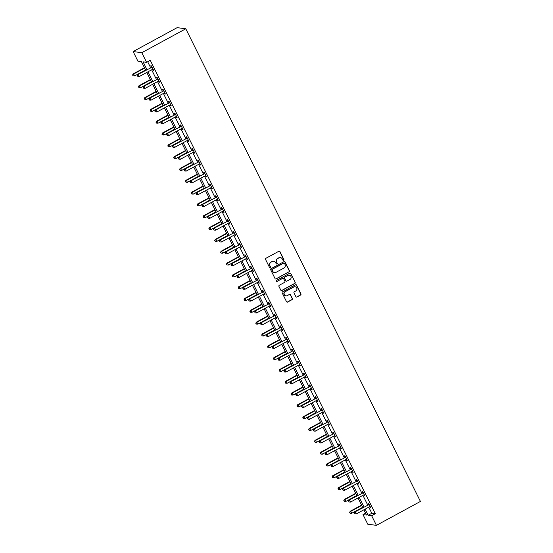 <?xml version="1.0" encoding="UTF-8"?>
<svg xmlns="http://www.w3.org/2000/svg" width="553" height="553" viewBox="0 0 553 553"><rect width="100%" height="100%" fill="white"/><g stroke="black" fill="none" stroke-linecap="round" stroke-linejoin="round"><path stroke-width="0.83" d="M283.62 260.311A0.588 0.567 97.4 0 0 283.869 259.516L279.942 251.615A0.843 0.809 97.4 0 0 278.857 251.262L265.903 258.299A0.843 0.809 97.4 0 0 265.551 259.433L269.47 267.341A0.588 0.567 97.4 0 0 270.237 267.583A0.588 0.567 97.4 0 0 270.479 266.788L269.975 265.765A2.689 2.585 97.4 0 1 271.094 262.136L272.173 261.548A2.689 2.585 97.4 0 1 275.657 262.675L276.168 263.698A0.588 0.567 97.4 0 0 276.929 263.947A0.588 0.567 97.4 0 0 277.171 263.152L276.666 262.129A2.689 2.585 97.4 0 1 277.786 258.5L278.864 257.912A2.689 2.585 97.4 0 1 282.348 259.039L282.86 260.062A0.588 0.567 97.4 0 0 283.62 260.311M283.171 260.345A0.588 0.567 97.4 0 0 283.634 259.481L279.707 251.58A0.843 0.809 97.4 0 0 279.217 251.166M269.788 267.617A0.588 0.567 97.4 0 0 270.244 266.76L269.975 265.765M276.479 263.981A0.588 0.567 97.4 0 0 276.942 263.124L276.666 262.129M295.862 296.65A0.843 0.809 97.4 0 0 296.947 297.002L300.583 295.032A0.843 0.809 97.4 0 0 300.936 293.892L296.574 285.12A0.843 0.809 97.4 0 0 295.489 284.767L282.535 291.804A0.843 0.809 97.4 0 0 282.182 292.938L286.537 301.717A0.843 0.809 97.4 0 0 287.629 302.069L292.019 299.685A0.843 0.809 97.4 0 0 292.371 298.551L290.505 294.79A0.843 0.809 97.4 0 0 289.413 294.438L287.235 295.627A2.247 2.164 97.4 0 1 284.118 294.037A2.247 2.164 97.4 0 1 285.265 291.645L293.788 287.007A2.247 2.164 97.4 0 1 296.913 288.597A2.247 2.164 97.4 0 1 295.765 290.989L294.348 291.763A0.843 0.809 97.4 0 0 293.996 292.896L295.862 296.65M368.768 507.156L371.81 513.274L375.321 513.737L371.657 515.728L376.434 525.35L420.425 501.44L185.794 28.784L177.133 27.65L133.142 51.56L137.918 61.183L141.43 61.639L145.702 70.245M375.321 513.737L150.243 60.318L146.58 62.316L141.803 52.694L185.794 28.784M289.101 271.896A0.843 0.809 97.4 0 0 289.454 270.763L285.092 261.991A0.843 0.809 97.4 0 0 284.007 261.638L271.053 268.675A0.843 0.809 97.4 0 0 270.7 269.809L275.055 278.588A0.843 0.809 97.4 0 0 276.147 278.94L288.866 271.869A0.843 0.809 97.4 0 0 289.219 270.735L284.857 261.956A0.843 0.809 97.4 0 0 284.366 261.541M290.837 273.555L295.191 282.327A0.843 0.809 97.4 0 1 294.839 283.461L281.885 290.505A0.843 0.809 97.4 0 1 280.8 290.152L278.933 286.399A0.843 0.809 97.4 0 1 279.286 285.258L284.539 282.403A0.843 0.809 97.4 0 0 284.892 281.27L283.654 278.781A0.843 0.809 97.4 0 0 282.562 278.429L277.094 281.401A0.588 0.567 97.4 0 1 276.279 280.986A0.588 0.567 97.4 0 1 276.576 280.357L289.744 273.203A0.843 0.809 97.4 0 1 290.837 273.555L295.191 282.327M147.658 61.729L150.575 67.597M151.667 69.802L156.444 79.418M157.536 81.623L162.312 91.238M163.405 93.443L168.174 103.058M169.273 105.264L174.043 114.879M175.142 117.084L179.912 126.699M181.004 128.904L185.78 138.52M186.873 140.725L191.649 150.34M192.741 152.545L197.518 162.16M198.61 164.365L203.38 173.981M204.479 176.186L209.248 185.801M210.347 188.006L215.117 197.621M216.216 199.827L220.986 209.442M222.078 211.647L226.854 221.262M227.947 223.467L232.723 233.083M233.815 235.288L238.592 244.903M239.684 247.108L244.454 256.723M245.553 258.928L250.322 268.544M251.421 270.749L256.191 280.364M257.283 282.569L262.06 292.184M263.152 294.39L267.929 304.005M269.021 306.21L273.797 315.825M274.889 318.03L279.659 327.646M280.758 329.851L285.528 339.466M286.627 341.671L291.396 351.286M292.489 353.491L297.265 363.107M298.357 365.312L303.134 374.927M304.226 377.132L309.003 386.747M310.095 388.953L314.871 398.568M315.963 400.773L320.733 410.388M321.832 412.593L326.602 422.209M327.701 424.414L332.471 434.029M333.563 436.234L338.339 445.849M339.431 448.054L344.208 457.67M345.3 459.875L350.077 469.49M351.169 471.695L355.938 481.31M357.038 483.516L361.807 493.131M362.906 495.336L367.676 504.951M152.573 69.312L153.077 70.328L153.665 70.404L151.404 65.855L150.824 65.779L151.432 67.01M158.441 81.132L158.946 82.148L159.534 82.224L157.273 77.676L156.686 77.6L157.301 78.83M164.31 92.952L164.815 93.969L165.395 94.045L163.142 89.496L162.554 89.42L163.163 90.651M170.179 104.773L170.683 105.789L171.264 105.865L169.011 101.317L168.423 101.24L169.031 102.471M176.048 116.593L176.545 117.609L177.133 117.685L174.879 113.137L174.292 113.061L174.9 114.291M181.909 128.414L182.414 129.43L183.002 129.506L180.748 124.957L180.16 124.881L180.769 126.112M187.778 140.234L188.283 141.25L188.87 141.326L186.61 136.778L186.029 136.702L186.638 137.932M193.647 152.054L194.151 153.07L194.739 153.146L192.479 148.598L191.898 148.522L192.506 149.752M199.515 163.875L200.02 164.891L200.608 164.967L198.347 160.418L197.76 160.342L198.368 161.573M205.384 175.695L205.889 176.711L206.469 176.787L204.216 172.239L203.628 172.163L204.237 173.393M211.253 187.515L211.758 188.532L212.338 188.608L210.085 184.059L209.497 183.983L210.105 185.214M217.115 199.336L217.619 200.352L218.207 200.428L215.953 195.88L215.366 195.803L215.974 197.034M222.983 211.156L223.488 212.172L224.076 212.248L221.815 207.7L221.235 207.624L221.843 208.854M228.852 222.977L229.357 223.993L229.944 224.069L227.684 219.52L227.103 219.444L227.712 220.675M234.721 234.797L235.225 235.813L235.813 235.889L233.553 231.341L232.965 231.265L233.58 232.495M240.59 246.617L241.094 247.633L241.675 247.709L239.421 243.161L238.834 243.085L239.442 244.315M246.458 258.438L246.963 259.454L247.544 259.53L245.29 254.981L244.703 254.905L245.311 256.136M252.327 270.258L252.825 271.274L253.412 271.35L251.159 266.802L250.571 266.726L251.18 267.956M258.189 282.078L258.693 283.095L259.281 283.171L257.021 278.622L256.44 278.546L257.048 279.77M264.058 293.899L264.562 294.915L265.15 294.991L262.889 290.443L262.309 290.366L262.917 291.59M269.926 305.719L270.431 306.735L271.018 306.811L268.758 302.263L268.177 302.187L268.786 303.41M275.795 317.54L276.3 318.556L276.887 318.632L274.627 314.083L274.039 314.007L274.647 315.231M281.664 329.36L282.168 330.376L282.749 330.452L280.495 325.904L279.908 325.828L280.516 327.051M287.532 341.18L288.037 342.196L288.618 342.272L286.364 337.724L285.777 337.648L286.385 338.871M293.394 353.001L293.899 354.017L294.486 354.093L292.233 349.544L291.645 349.468L292.254 350.692M299.263 364.821L299.767 365.837L300.355 365.913L298.095 361.365L297.514 361.289L298.122 362.512M305.132 376.641L305.636 377.658L306.224 377.734L303.963 373.185L303.383 373.109L303.991 374.333M311 388.462L311.505 389.478L312.092 389.554L309.832 385.006L309.245 384.929L309.853 386.153M316.869 400.282L317.374 401.298L317.954 401.374L315.701 396.826L315.113 396.75L315.722 397.973M322.738 412.103L323.242 413.119L323.823 413.195L321.57 408.646L320.982 408.57L321.59 409.794M328.606 423.923L329.104 424.939L329.692 425.015L327.438 420.467L326.851 420.391L327.459 421.614M334.468 435.743L334.973 436.759L335.56 436.835L333.3 432.287L332.719 432.211L333.328 433.434M340.337 447.564L340.842 448.58L341.429 448.656L339.169 444.107L338.588 444.031L339.196 445.255M346.206 459.384L346.71 460.4L347.298 460.476L345.037 455.928L344.45 455.852L345.065 457.075M352.074 471.204L352.579 472.214L353.16 472.297L350.906 467.748L350.319 467.672L350.927 468.896M357.943 483.025L358.448 484.034L359.028 484.117L356.775 479.569L356.187 479.492L356.796 480.716M363.812 494.845L364.309 495.854L364.897 495.937L362.644 491.389L362.056 491.313L362.664 492.536M369.674 506.666L370.178 507.675L370.766 507.758L368.512 503.209L367.925 503.133L368.533 504.357M376.434 525.35L367.773 524.216L362.996 514.594L366.508 515.057L363.902 509.804M365.581 513.191L362.996 514.594M365.104 509.147L368.146 515.272L371.657 515.728M146.58 62.316L143.068 61.853L146.911 69.595M148.004 71.8L152.773 81.415M153.872 83.621L158.642 93.236M159.741 95.441L164.511 105.056M165.603 107.261L170.379 116.877M171.471 119.082L176.248 128.697M177.34 130.902L182.117 140.51M183.209 142.715L187.979 152.331M189.078 154.536L193.847 164.151M194.946 166.356L199.716 175.972M200.815 178.177L205.585 187.792M206.677 189.997L211.453 199.612M212.546 201.817L217.322 211.433M218.414 213.638L223.191 223.253M224.283 225.458L229.053 235.073M230.152 237.278L234.921 246.894M236.02 249.099L240.79 258.714M241.882 260.919L246.659 270.535M247.751 272.74L252.527 282.355M253.62 284.56L258.396 294.175M259.488 296.38L264.258 305.996M265.357 308.201L270.127 317.816M271.226 320.021L275.995 329.636M277.088 331.841L281.864 341.457M282.956 343.662L287.733 353.277M288.825 355.482L293.602 365.098M294.694 367.303L299.47 376.918M300.562 379.123L305.332 388.738M306.431 390.943L311.201 400.559M312.3 402.764L317.069 412.379M318.162 414.584L322.938 424.199M324.03 426.404L328.807 436.02M329.899 438.225L334.676 447.84M335.768 450.045L340.537 459.661M341.636 461.866L346.406 471.481M347.505 473.686L352.275 483.301M353.367 485.506L358.144 495.122M359.236 497.327L364.012 506.942M141.803 52.694L133.142 51.56M362.803 507.599L358.033 497.983M356.934 495.778L352.164 486.163M351.065 483.958L346.296 474.343M345.203 472.138L340.427 462.522M339.335 460.317L334.558 450.702M333.466 448.497L328.689 438.882M327.597 436.676L322.828 427.061M321.728 424.856L316.959 415.241M315.86 413.036L311.09 403.42M309.998 401.215L305.221 391.6M304.129 389.395L299.353 379.78M298.261 377.575L293.484 367.959M292.392 365.754L287.622 356.139M286.523 353.934L281.754 344.319M280.654 342.113L275.885 332.498M274.793 330.293L270.016 320.678M268.924 318.473L264.147 308.857M263.055 306.652L258.279 297.037M257.186 294.832L252.41 285.217M251.318 283.012L246.548 273.396M245.449 271.191L240.679 261.576M239.58 259.371L234.811 249.756M233.719 247.55L228.942 237.935M227.85 235.73L223.073 226.115M221.981 223.91L217.205 214.294M216.112 212.089L211.343 202.474M210.244 200.269L205.474 190.654M204.375 188.449L199.605 178.833M198.513 176.628L193.737 167.013M192.644 164.808L187.868 155.193M186.776 152.987L181.999 143.372M180.907 141.167L176.137 131.552M175.038 129.347L170.269 119.731M169.17 117.526L164.4 107.911M163.308 105.706L158.531 96.091M157.439 93.886L152.663 84.27M151.57 82.065L146.794 72.45M371.81 513.274L368.146 515.272M153.077 70.328L153.506 70.093M158.946 82.148L159.375 81.913M164.815 93.969L165.243 93.734M170.683 105.789L171.112 105.554M176.545 117.609L176.981 117.374M182.414 129.43L182.849 129.195M188.283 141.25L188.718 141.015M194.151 153.07L194.58 152.835M200.02 164.891L200.449 164.656M205.889 176.711L206.317 176.476M211.758 188.532L212.186 188.296M217.619 200.352L218.055 200.117M223.488 212.172L223.924 211.937M229.357 223.993L229.785 223.758M235.225 235.813L235.654 235.578M241.094 247.633L241.523 247.398M246.963 259.454L247.391 259.219M252.825 271.274L253.26 271.039M258.693 283.095L259.129 282.86M264.562 294.915L264.998 294.68M270.431 306.735L270.859 306.5M276.3 318.556L276.728 318.321M282.168 330.376L282.597 330.141M288.037 342.196L288.466 341.961M293.899 354.017L294.334 353.782M299.767 365.837L300.203 365.602M305.636 377.658L306.065 377.423M311.505 389.478L311.933 389.243M317.374 401.298L317.802 401.063M323.242 413.119L323.671 412.884M329.104 424.939L329.54 424.704M334.973 436.759L335.408 436.524M340.842 448.58L341.27 448.345M346.71 460.4L347.139 460.165M352.579 472.214L353.008 471.986M358.448 484.034L358.876 483.806M364.309 495.854L364.745 495.626M370.178 507.675L370.614 507.447M280.281 257.608A2.689 2.585 97.4 0 0 278.636 257.878L278.864 257.912M276.431 262.101A2.689 2.585 97.4 0 1 277.551 258.465L278.636 257.878M273.59 261.251A2.689 2.585 97.4 0 0 271.938 261.521L272.173 261.548M269.74 265.737A2.689 2.585 97.4 0 1 270.859 262.108L271.938 261.521M275.553 279.002A0.843 0.809 97.4 0 0 275.912 278.906L288.866 271.869M284.491 263.352A0.588 0.567 97.4 0 0 283.73 263.104L272.359 269.283A0.588 0.567 97.4 0 0 272.117 270.078L272.65 271.157A2.689 2.585 97.4 0 0 276.134 272.29L283.903 268.067A2.689 2.585 97.4 0 0 285.03 264.431L284.491 263.352M283.945 263.041A0.588 0.567 97.4 0 0 283.495 263.076L283.73 263.104M274.488 272.56A2.689 2.585 97.4 0 1 272.415 271.129L271.882 270.051A0.588 0.567 97.4 0 1 272.124 269.256L283.495 263.076M281.29 290.567A0.843 0.809 97.4 0 0 281.65 290.477L294.604 283.433A0.843 0.809 97.4 0 0 294.956 282.3M282.922 278.332A0.843 0.809 97.4 0 0 282.327 278.394L277.094 281.401M289.986 279.445A2.247 2.164 97.4 0 0 289.295 275.221A2.247 2.164 97.4 0 0 288.016 275.463L285.009 277.094A0.843 0.809 97.4 0 0 284.657 278.235L285.894 280.724A0.843 0.809 97.4 0 0 286.986 281.076L289.986 279.445M289.178 275.214A2.247 2.164 97.4 0 0 287.781 275.435L288.016 275.463M286.392 281.138A0.843 0.809 97.4 0 1 285.659 280.696L284.422 278.2A0.843 0.809 97.4 0 1 284.774 277.067L287.781 275.435M290.601 273.521A0.843 0.809 97.4 0 0 290.104 273.106M294.949 286.758A2.247 2.164 97.4 0 0 293.56 286.979L293.788 287.007M285.846 295.848A2.247 2.164 97.4 0 1 285.03 291.611L293.56 286.979M287.035 302.138A0.843 0.809 97.4 0 0 287.394 302.042L291.784 299.65A0.843 0.809 97.4 0 0 292.136 298.516L290.27 294.763A0.843 0.809 97.4 0 0 289.772 294.341M296.353 297.072A0.843 0.809 97.4 0 0 296.712 296.975L300.348 294.998A0.843 0.809 97.4 0 0 300.701 293.864L296.339 285.085A0.843 0.809 97.4 0 0 295.848 284.671M144.464 67.763L133.073 73.957L133.66 74.033L134.6 75.927L145.563 69.968M144.623 68.074L133.66 74.033L132.575 75.063L133.183 75.851L132.81 75.097M134.6 75.927L133.183 75.851M132.575 75.063L133.073 73.957M151.681 67.39L137.752 74.565L151.681 67.39A0.857 0.823 97.4 0 0 151.93 67.19L152.013 67.086M137.497 75.706L137.87 76.466L137.497 75.706L138.34 74.641L139.28 76.535L152.621 69.284A0.857 0.823 97.4 0 1 152.925 69.194L153.057 69.18M151.1 67.314A0.857 0.823 97.4 0 0 151.342 67.113L151.771 66.595M137.752 74.565L137.262 75.678M137.87 76.466L139.28 76.535M150.333 79.584L138.941 85.777L139.522 85.853L140.462 87.747L151.432 81.789M150.492 79.895L139.522 85.853L138.444 86.883L139.052 87.671L138.679 86.918M140.462 87.747L139.052 87.671M138.444 86.883L138.941 85.777M156.202 91.404L144.81 97.598L145.391 97.674L146.331 99.568L157.294 93.609M156.354 91.715L145.391 97.674L144.312 98.704L144.921 99.492L144.547 98.738M146.331 99.568L144.921 99.492M144.312 98.704L144.81 97.598M157.55 79.21L143.621 86.386L157.55 79.21A0.857 0.823 97.4 0 0 157.799 79.01L157.882 78.906M143.358 87.526L143.739 88.286L143.358 87.526L144.209 86.462L145.149 88.356L158.49 81.104A0.857 0.823 97.4 0 1 158.794 81.015L158.925 81.001M156.969 79.134A0.857 0.823 97.4 0 0 157.211 78.934L157.64 78.415M143.621 86.386L143.123 87.498M143.739 88.286L145.149 88.356M163.418 91.031L149.49 98.206L163.418 91.031A0.857 0.823 97.4 0 0 163.667 90.83L163.75 90.727M149.227 99.346L149.607 100.107L149.227 99.346L150.077 98.282L151.017 100.176L164.359 92.925A0.857 0.823 97.4 0 1 164.663 92.835L164.787 92.821M162.831 90.955A0.857 0.823 97.4 0 0 163.08 90.754L163.508 90.236M149.49 98.206L148.992 99.319M149.607 100.107L151.017 100.176M162.07 103.224L150.672 109.418L151.259 109.494L152.199 111.388L163.163 105.429M162.223 103.535L151.259 109.494L150.181 110.524L150.789 111.312L150.416 110.559M152.199 111.388L150.789 111.312M150.181 110.524L150.672 109.418M167.939 115.045L156.54 121.238L157.128 121.314L158.068 123.208L169.031 117.25M168.091 115.356L157.128 121.314L156.05 122.344L156.658 123.132L156.278 122.379M158.068 123.208L156.658 123.132M156.05 122.344L156.54 121.238M173.808 126.865L162.409 133.059L162.997 133.135L163.937 135.029L174.9 129.07M173.96 127.176L162.997 133.135L161.911 134.165L162.527 134.953L162.147 134.199M163.937 135.029L162.527 134.953M161.911 134.165L162.409 133.059M169.287 102.851L155.358 110.026L169.287 102.851A0.857 0.823 97.4 0 0 169.536 102.651L169.619 102.547M155.096 111.167L155.469 111.927L155.096 111.167L155.946 110.102L156.886 111.996L170.227 104.745A0.857 0.823 97.4 0 1 170.524 104.655L170.656 104.641M168.7 102.775A0.857 0.823 97.4 0 0 168.948 102.575L169.377 102.056M155.358 110.026L154.861 111.139M155.469 111.927L156.886 111.996M175.156 114.671L161.227 121.847L175.156 114.671A0.857 0.823 97.4 0 0 175.398 114.471L175.488 114.367M160.964 122.987L161.338 123.748L160.964 122.987L161.808 121.923L162.748 123.817L176.096 116.565A0.857 0.823 97.4 0 1 176.393 116.476L176.525 116.462M174.568 114.595A0.857 0.823 97.4 0 0 174.817 114.395L175.246 113.877M161.227 121.847L160.729 122.96M161.338 123.748L162.748 123.817M181.025 126.492L167.096 133.667L181.025 126.492A0.857 0.823 97.4 0 0 181.266 126.291L181.356 126.188M166.833 134.808L167.206 135.568L166.833 134.808L167.677 133.743L168.617 135.637L181.965 128.386A0.857 0.823 97.4 0 1 182.262 128.296L182.393 128.282M180.437 126.416A0.857 0.823 97.4 0 0 180.686 126.215L181.108 125.697M167.096 133.667L166.598 134.78M167.206 135.568L168.617 135.637M186.886 138.312L172.958 145.487L186.886 138.312A0.857 0.823 97.4 0 0 187.135 138.112L187.218 138.008M172.702 146.628L173.075 147.388L172.702 146.628L173.545 145.563L174.485 147.457L187.826 140.206A0.857 0.823 97.4 0 1 188.131 140.116L188.262 140.103M186.306 138.236A0.857 0.823 97.4 0 0 186.548 138.036L186.976 137.517M172.958 145.487L172.467 146.6M173.075 147.388L174.485 147.457M192.755 150.133L178.826 157.308L192.755 150.133A0.857 0.823 97.4 0 0 193.004 149.932L193.087 149.828M178.564 158.448L178.944 159.209L178.564 158.448L179.414 157.384L180.354 159.278L193.695 152.027A0.857 0.823 97.4 0 1 193.999 151.937L194.131 151.923M192.174 150.057A0.857 0.823 97.4 0 0 192.416 149.856L192.845 149.338M178.826 157.308L178.336 158.421M178.944 159.209L180.354 159.278M198.624 161.953L184.695 169.128L198.624 161.953A0.857 0.823 97.4 0 0 198.873 161.752L198.956 161.649M184.432 170.269L184.813 171.029L184.432 170.269L185.283 169.204L186.223 171.098L199.564 163.847A0.857 0.823 97.4 0 1 199.868 163.757L199.992 163.743M198.036 161.877A0.857 0.823 97.4 0 0 198.285 161.676L198.714 161.158M184.695 169.128L184.197 170.241M184.813 171.029L186.223 171.098M204.492 173.773L190.564 180.949L204.492 173.773A0.857 0.823 97.4 0 0 204.741 173.573L204.824 173.469M190.301 182.089L190.681 182.849L190.301 182.089L191.151 181.025L192.091 182.919L205.433 175.667A0.857 0.823 97.4 0 1 205.737 175.578L205.861 175.564M203.905 173.697A0.857 0.823 97.4 0 0 204.154 173.497L204.582 172.978M190.564 180.949L190.066 182.061M190.681 182.849L192.091 182.919M210.361 185.594L196.433 192.769L210.361 185.594A0.857 0.823 97.4 0 0 210.603 185.393L210.693 185.29M196.17 193.909L196.543 194.67L196.17 193.909L197.013 192.845L197.953 194.739L211.301 187.488A0.857 0.823 97.4 0 1 211.599 187.398L211.73 187.384M209.774 185.518A0.857 0.823 97.4 0 0 210.022 185.317L210.451 184.799M196.433 192.769L195.935 193.882M196.543 194.67L197.953 194.739M216.23 197.414L202.301 204.589L216.23 197.414A0.857 0.823 97.4 0 0 216.472 197.214L216.562 197.11M202.039 205.73L202.412 206.49L202.039 205.73L202.882 204.665L203.822 206.559L217.17 199.308A0.857 0.823 97.4 0 1 217.467 199.211L217.599 199.204M215.642 197.338A0.857 0.823 97.4 0 0 215.891 197.138L216.313 196.619M202.301 204.589L201.804 205.702M202.412 206.49L203.822 206.559M222.099 209.234L208.163 216.41L222.099 209.234A0.857 0.823 97.4 0 0 222.341 209.034L222.43 208.93M207.907 217.55L208.281 218.311L207.907 217.55L208.751 216.486L209.691 218.38L223.039 211.128A0.857 0.823 97.4 0 1 223.336 211.032L223.467 211.018M221.511 209.158A0.857 0.823 97.4 0 0 221.753 208.958L222.182 208.44M208.163 216.41L207.672 217.523M208.281 218.311L209.691 218.38M227.96 221.055L214.032 228.23L227.96 221.055A0.857 0.823 97.4 0 0 228.209 220.854L228.292 220.751M213.769 229.371L214.149 230.131L213.769 229.371L214.619 228.306L215.559 230.2L228.901 222.949A0.857 0.823 97.4 0 1 229.205 222.852L229.336 222.838M227.38 220.979A0.857 0.823 97.4 0 0 227.622 220.778L228.05 220.26M214.032 228.23L213.541 229.343M214.149 230.131L215.559 230.2M233.829 232.875L219.9 240.05L233.829 232.875A0.857 0.823 97.4 0 0 234.078 232.675L234.161 232.571M219.638 241.191L220.018 241.951L219.638 241.191L220.488 240.126L221.428 242.02L234.769 234.769A0.857 0.823 97.4 0 1 235.073 234.672L235.205 234.659M233.248 232.799A0.857 0.823 97.4 0 0 233.49 232.592L233.919 232.08M219.9 240.05L219.403 241.163M220.018 241.951L221.428 242.02M239.698 244.696L225.769 251.871L239.698 244.696A0.857 0.823 97.4 0 0 239.947 244.495L240.03 244.391M225.506 253.011L225.887 253.772L225.506 253.011L226.357 251.947L227.297 253.841L240.638 246.59A0.857 0.823 97.4 0 1 240.942 246.493L241.067 246.479M239.11 244.62A0.857 0.823 97.4 0 0 239.359 244.412L239.788 243.901M225.769 251.871L225.271 252.984M225.887 253.772L227.297 253.841M245.567 256.516L231.638 263.691L245.567 256.516A0.857 0.823 97.4 0 0 245.815 256.316L245.898 256.212M231.375 264.832L231.748 265.592L231.375 264.832L232.219 263.767L233.166 265.661L246.507 258.41A0.857 0.823 97.4 0 1 246.804 258.313L246.935 258.299M244.979 256.44A0.857 0.823 97.4 0 0 245.228 256.233L245.656 255.721M231.638 263.691L231.14 264.804M231.748 265.592L233.166 265.661M251.435 268.336L237.507 275.512L251.435 268.336A0.857 0.823 97.4 0 0 251.677 268.136L251.767 268.032M237.244 276.652L237.617 277.412L237.244 276.652L238.087 275.588L239.027 277.482L252.375 270.23A0.857 0.823 97.4 0 1 252.673 270.134L252.804 270.12M250.848 268.26A0.857 0.823 97.4 0 0 251.097 268.053L251.525 267.541M237.507 275.512L237.009 276.624M237.617 277.412L239.027 277.482M257.304 280.157L243.368 287.332L257.304 280.157A0.857 0.823 97.4 0 0 257.546 279.949L257.636 279.853M243.113 288.472L243.486 289.233L243.113 288.472L243.956 287.408L244.896 289.302L258.244 282.051A0.857 0.823 97.4 0 1 258.541 281.954L258.673 281.94M256.716 280.081A0.857 0.823 97.4 0 0 256.965 279.873L257.387 279.362M243.368 287.332L242.878 288.445M243.486 289.233L244.896 289.302M263.166 291.977L249.237 299.152L263.166 291.977A0.857 0.823 97.4 0 0 263.415 291.77L263.498 291.673M248.981 300.293L249.355 301.053L248.981 300.293L249.825 299.228L250.765 301.122L264.106 293.871A0.857 0.823 97.4 0 1 264.41 293.774L264.541 293.761M262.585 291.901A0.857 0.823 97.4 0 0 262.827 291.694L263.256 291.182M249.237 299.152L248.746 300.258M249.355 301.053L250.765 301.122M269.034 303.797L255.106 310.973L269.034 303.797A0.857 0.823 97.4 0 0 269.283 303.59L269.366 303.493M254.843 312.113L255.223 312.874L254.843 312.113L255.693 311.049L256.633 312.943L269.975 305.691A0.857 0.823 97.4 0 1 270.279 305.595L270.41 305.581M268.454 303.721A0.857 0.823 97.4 0 0 268.696 303.514L269.124 303.003M255.106 310.973L254.615 312.079M255.223 312.874L256.633 312.943M274.903 315.618L260.975 322.793L274.903 315.618A0.857 0.823 97.4 0 0 275.152 315.41L275.235 315.314M260.712 323.934L261.092 324.694L260.712 323.934L261.562 322.869L262.502 324.763L275.843 317.512A0.857 0.823 97.4 0 1 276.147 317.415L276.272 317.401M274.316 315.542A0.857 0.823 97.4 0 0 274.565 315.334L274.993 314.823M260.975 322.793L260.477 323.899M261.092 324.694L262.502 324.763M179.67 138.685L168.278 144.879L168.865 144.955L169.806 146.849L180.769 140.891M179.829 138.997L168.865 144.955L167.78 145.985L168.395 146.773L168.015 146.02M169.806 146.849L168.395 146.773M167.78 145.985L168.278 144.879M185.538 150.506L174.147 156.699L174.727 156.776L175.674 158.67L186.638 152.711M185.697 150.817L174.727 156.776L173.649 157.805L174.257 158.593L173.884 157.84M175.674 158.67L174.257 158.593M173.649 157.805L174.147 156.699M191.407 162.326L180.015 168.52L180.596 168.596L181.536 170.49L192.506 164.531M191.559 162.637L180.596 168.596L179.518 169.626L180.126 170.414L179.753 169.66M181.536 170.49L180.126 170.414M179.518 169.626L180.015 168.52M197.276 174.147L185.877 180.34L186.465 180.416L187.405 182.31L198.368 176.352M197.428 174.458L186.465 180.416L185.386 181.446L185.995 182.234L185.621 181.481M187.405 182.31L185.995 182.234M185.386 181.446L185.877 180.34M203.145 185.967L191.746 192.161L192.333 192.237L193.274 194.131L204.237 188.172M203.297 186.278L192.333 192.237L191.255 193.267L191.863 194.055L191.49 193.301M193.274 194.131L191.863 194.055M191.255 193.267L191.746 192.161M209.013 197.787L197.615 203.981L198.202 204.057L199.142 205.951L210.105 199.992M209.165 198.098L198.202 204.057L197.117 205.087L197.732 205.875L197.352 205.122M199.142 205.951L197.732 205.875M197.117 205.087L197.615 203.981M214.882 209.608L203.483 215.801L204.071 215.877L205.011 217.771L215.974 211.813M215.034 209.919L204.071 215.877L202.986 216.907L203.601 217.695L203.221 216.942M205.011 217.771L203.601 217.695M202.986 216.907L203.483 215.801M220.744 221.428L209.352 227.622L209.94 227.698L210.88 229.592L221.843 223.633M220.903 221.739L209.94 227.698L208.854 228.728L209.463 229.516L209.089 228.755M210.88 229.592L209.463 229.516M208.854 228.728L209.352 227.622M226.612 233.248L215.221 239.442L215.801 239.518L216.741 241.412L227.712 235.454M226.771 233.56L215.801 239.518L214.723 240.548L215.331 241.336L214.958 240.576M216.741 241.412L215.331 241.336M214.723 240.548L215.221 239.442M232.481 245.069L221.089 251.262L221.67 251.339L222.61 253.233L233.573 247.274M232.633 245.38L221.67 251.339L220.592 252.368L221.2 253.156L220.827 252.396M222.61 253.233L221.2 253.156M220.592 252.368L221.089 251.262M238.35 256.889L226.951 263.083L227.539 263.159L228.479 265.053L239.442 259.094M238.502 257.2L227.539 263.159L226.46 264.189L227.069 264.977L226.695 264.216M228.479 265.053L227.069 264.977M226.46 264.189L226.951 263.083M244.219 268.71L232.82 274.903L233.407 274.979L234.348 276.873L245.311 270.915M244.371 269.021L233.407 274.979L232.329 276.009L232.937 276.797L232.557 276.037M234.348 276.873L232.937 276.797M232.329 276.009L232.82 274.903M250.087 280.53L238.689 286.724L239.276 286.8L240.216 288.694L251.18 282.735M250.239 280.834L239.276 286.8L238.191 287.83L238.806 288.618L238.426 287.857M240.216 288.694L238.806 288.618M238.191 287.83L238.689 286.724M255.949 292.35L244.557 298.537L245.145 298.62L246.085 300.514L257.048 294.555M256.108 292.655L245.145 298.62L244.06 299.65L244.675 300.438L244.295 299.678M246.085 300.514L244.675 300.438M244.06 299.65L244.557 298.537M261.818 304.164L250.426 310.357L251.007 310.44L251.947 312.334L262.917 306.369M261.977 304.475L251.007 310.44L249.928 311.47L250.537 312.258L250.163 311.498M251.947 312.334L250.537 312.258M249.928 311.47L250.426 310.357M267.687 315.984L256.295 322.178L256.875 322.261L257.816 324.155L268.779 318.189M267.839 316.295L256.875 322.261L255.797 323.291L256.405 324.079L256.032 323.318M257.816 324.155L256.405 324.079M255.797 323.291L256.295 322.178M273.555 327.805L262.157 333.998L262.744 334.081L263.684 335.975L274.647 330.01M273.707 328.116L262.744 334.081L261.666 335.111L262.274 335.899L261.901 335.139M263.684 335.975L262.274 335.899M261.666 335.111L262.157 333.998M279.424 339.625L268.025 345.819L268.613 345.895L269.553 347.796L280.516 341.83M279.576 339.936L268.613 345.895L267.534 346.931L268.143 347.719L267.763 346.959M269.553 347.796L268.143 347.719M267.534 346.931L268.025 345.819M285.293 351.445L273.894 357.639L274.482 357.715L275.422 359.616L286.385 353.65M285.445 351.756L274.482 357.715L273.396 358.752L274.012 359.54L273.631 358.779M275.422 359.616L274.012 359.54M273.396 358.752L273.894 357.639M291.161 363.266L279.763 369.459L280.35 369.535L281.29 371.429L292.254 365.471M291.313 363.577L280.35 369.535L279.265 370.572L279.88 371.36L279.5 370.6M281.29 371.429L279.88 371.36M279.265 370.572L279.763 369.459M280.772 327.438L266.843 334.613L280.772 327.438A0.857 0.823 97.4 0 0 281.021 327.231L281.104 327.127M266.581 335.754L266.954 336.507L266.581 335.754L267.431 334.689L268.371 336.583L281.712 329.332A0.857 0.823 97.4 0 1 282.016 329.235L282.141 329.222M280.184 327.362A0.857 0.823 97.4 0 0 280.433 327.155L280.862 326.643M266.843 334.613L266.346 335.719M266.954 336.507L268.371 336.583M286.641 339.259L272.712 346.434L286.641 339.259A0.857 0.823 97.4 0 0 286.883 339.051L286.972 338.948M272.449 347.574L272.823 348.328L272.449 347.574L273.293 346.51L274.233 348.404L287.581 341.153A0.857 0.823 97.4 0 1 287.878 341.056L288.009 341.042M286.053 339.183A0.857 0.823 97.4 0 0 286.302 338.975L286.731 338.464M272.712 346.434L272.214 347.54M272.823 348.328L274.233 348.404M292.509 351.079L278.581 358.254L292.509 351.079A0.857 0.823 97.4 0 0 292.751 350.872L292.841 350.768M278.318 359.395L278.691 360.148L278.318 359.395L279.161 358.33L280.101 360.224L293.449 352.973A0.857 0.823 97.4 0 1 293.747 352.876L293.878 352.862M291.922 351.003A0.857 0.823 97.4 0 0 292.171 350.796L292.592 350.284M278.581 358.254L278.083 359.36M278.691 360.148L280.101 360.224M298.371 362.899L284.442 370.075L298.371 362.899A0.857 0.823 97.4 0 0 298.62 362.692L298.703 362.588M284.187 371.215L284.56 371.969L284.187 371.215L285.03 370.151L285.97 372.045L299.318 364.793A0.857 0.823 97.4 0 1 299.615 364.697L299.747 364.683M297.791 362.823A0.857 0.823 97.4 0 0 298.032 362.616L298.461 362.104M284.442 370.075L283.952 371.181M284.56 371.969L285.97 372.045M297.023 375.086L285.631 381.28L286.212 381.356L287.159 383.25L298.122 377.291M297.182 375.397L286.212 381.356L285.134 382.393L285.742 383.181L285.369 382.42M287.159 383.25L285.742 383.181M285.134 382.393L285.631 381.28M302.892 386.906L291.5 393.1L292.081 393.176L293.021 395.07L303.991 389.112M303.051 387.218L292.081 393.176L291.002 394.213L291.611 395.001L291.237 394.241M293.021 395.07L291.611 395.001M291.002 394.213L291.5 393.1M308.761 398.727L297.362 404.92L297.949 404.996L298.89 406.89L309.853 400.932M308.913 399.038L297.949 404.996L296.871 406.033L297.479 406.821L297.106 406.061M298.89 406.89L297.479 406.821M296.871 406.033L297.362 404.92M314.629 410.547L303.231 416.741L303.818 416.817L304.758 418.711L315.722 412.752M314.781 410.858L303.818 416.817L302.74 417.854L303.348 418.642L302.975 417.881M304.758 418.711L303.348 418.642M302.74 417.854L303.231 416.741M320.498 422.368L309.099 428.561L309.687 428.637L310.627 430.531L321.59 424.573M320.65 422.679L309.687 428.637L308.609 429.674L309.217 430.462L308.837 429.702M310.627 430.531L309.217 430.462M308.609 429.674L309.099 428.561M326.367 434.188L314.968 440.382L315.556 440.458L316.496 442.352L327.459 436.393M326.519 434.499L315.556 440.458L314.47 441.494L315.086 442.282L314.705 441.522M316.496 442.352L315.086 442.282M314.47 441.494L314.968 440.382M332.229 446.008L320.837 452.202L321.424 452.278L322.364 454.172L333.328 448.213M332.388 446.319L321.424 452.278L320.339 453.315L320.947 454.103L320.574 453.342M322.364 454.172L320.947 454.103M320.339 453.315L320.837 452.202M338.097 457.829L326.705 464.022L327.286 464.098L328.226 465.992L339.196 460.034M338.256 458.14L327.286 464.098L326.208 465.135L326.816 465.923L326.443 465.163M328.226 465.992L326.816 465.923M326.208 465.135L326.705 464.022M304.24 374.72L290.311 381.895L304.24 374.72A0.857 0.823 97.4 0 0 304.489 374.512L304.572 374.409M290.049 383.035L290.429 383.789L290.049 383.035L290.899 381.971L291.839 383.865L305.18 376.614A0.857 0.823 97.4 0 1 305.484 376.517L305.615 376.503M303.659 374.644A0.857 0.823 97.4 0 0 303.901 374.436L304.33 373.925M290.311 381.895L289.82 383.001M290.429 383.789L291.839 383.865M310.109 386.54L296.18 393.715L310.109 386.54A0.857 0.823 97.4 0 0 310.357 386.333L310.44 386.229M295.917 394.856L296.297 395.609L295.917 394.856L296.767 393.791L297.708 395.685L311.049 388.434A0.857 0.823 97.4 0 1 311.353 388.337L311.477 388.324M309.521 386.464A0.857 0.823 97.4 0 0 309.77 386.257L310.198 385.745M296.18 393.715L295.682 394.821M296.297 395.609L297.708 395.685M315.977 398.36L302.049 405.536L315.977 398.36A0.857 0.823 97.4 0 0 316.226 398.153L316.309 398.049M301.786 406.676L302.166 407.43L301.786 406.676L302.636 405.612L303.576 407.506L316.917 400.254A0.857 0.823 97.4 0 1 317.222 400.158L317.346 400.144M315.39 398.284A0.857 0.823 97.4 0 0 315.639 398.077L316.067 397.566M302.049 405.536L301.551 406.642M302.166 407.43L303.576 407.506M321.846 410.181L307.917 417.356L321.846 410.181A0.857 0.823 97.4 0 0 322.095 409.973L322.178 409.87M307.655 418.497L308.028 419.25L307.655 418.497L308.498 417.432L309.438 419.326L322.786 412.075A0.857 0.823 97.4 0 1 323.083 411.978L323.215 411.964M321.258 410.105A0.857 0.823 97.4 0 0 321.507 409.897L321.936 409.379M307.917 417.356L307.42 418.462M308.028 419.25L309.438 419.326M327.715 422.001L313.786 429.176L327.715 422.001A0.857 0.823 97.4 0 0 327.957 421.794L328.047 421.69M313.523 430.317L313.897 431.07L313.523 430.317L314.367 429.252L315.307 431.146L328.655 423.895A0.857 0.823 97.4 0 1 328.952 423.798L329.083 423.785M327.127 421.925A0.857 0.823 97.4 0 0 327.376 421.718L327.805 421.199M313.786 429.176L313.288 430.282M313.897 431.07L315.307 431.146M333.583 433.822L319.648 440.997L333.583 433.822A0.857 0.823 97.4 0 0 333.825 433.614L333.915 433.511M319.392 442.137L319.765 442.891L319.392 442.137L320.235 441.073L321.175 442.967L334.524 435.716A0.857 0.823 97.4 0 1 334.821 435.619L334.952 435.605M332.996 433.746A0.857 0.823 97.4 0 0 333.245 433.538L333.666 433.02M319.648 440.997L319.157 442.103M319.765 442.891L321.175 442.967M339.445 445.642L325.517 452.817L339.445 445.642A0.857 0.823 97.4 0 0 339.694 445.435L339.777 445.331M325.254 453.958L325.634 454.711L325.254 453.958L326.104 452.893L327.044 454.787L340.385 447.536A0.857 0.823 97.4 0 1 340.689 447.439L340.821 447.425M338.865 445.566A0.857 0.823 97.4 0 0 339.107 445.359L339.535 444.84M325.517 452.817L325.026 453.923M325.634 454.711L327.044 454.787M345.314 457.462L331.385 464.638L345.314 457.462A0.857 0.823 97.4 0 0 345.563 457.255L345.646 457.151M331.123 465.778L331.503 466.532L331.123 465.778L331.973 464.714L332.913 466.608L346.254 459.356A0.857 0.823 97.4 0 1 346.558 459.26L346.69 459.246M344.733 457.386A0.857 0.823 97.4 0 0 344.975 457.179L345.404 456.66M331.385 464.638L330.888 465.744M331.503 466.532L332.913 466.608M343.966 469.649L332.574 475.843L333.155 475.919L334.095 477.813L345.058 471.854M344.118 469.96L333.155 475.919L332.077 476.956L332.685 477.744L332.312 476.983M334.095 477.813L332.685 477.744M332.077 476.956L332.574 475.843M351.183 469.283L337.254 476.458L351.183 469.283A0.857 0.823 97.4 0 0 351.432 469.075L351.514 468.972M336.991 477.598L337.371 478.352L336.991 477.598L337.842 476.534L338.782 478.428L352.123 471.177A0.857 0.823 97.4 0 1 352.427 471.08L352.551 471.066M350.595 469.207A0.857 0.823 97.4 0 0 350.844 468.999L351.273 468.481M337.254 476.458L336.756 477.564M337.371 478.352L338.782 478.428M349.835 481.469L338.436 487.663L339.024 487.739L339.964 489.633L350.927 483.675M349.987 481.781L339.024 487.739L337.945 488.776L338.554 489.564L338.18 488.804M339.964 489.633L338.554 489.564M337.945 488.776L338.436 487.663M357.051 481.103L343.123 488.278L357.051 481.103A0.857 0.823 97.4 0 0 357.3 480.896L357.383 480.792M342.86 489.419L343.233 490.172L342.86 489.419L343.71 488.354L344.65 490.248L357.991 482.997A0.857 0.823 97.4 0 1 358.289 482.9L358.42 482.887M356.464 481.027A0.857 0.823 97.4 0 0 356.713 480.82L357.141 480.301M343.123 488.278L342.625 489.384M343.233 490.172L344.65 490.248M355.703 493.29L344.305 499.483L344.892 499.559L345.832 501.453L356.796 495.495M355.856 493.601L344.892 499.559L343.814 500.596L344.422 501.384L344.042 500.624M345.832 501.453L344.422 501.384M343.814 500.596L344.305 499.483M362.92 492.923L348.991 500.099L362.92 492.923A0.857 0.823 97.4 0 0 363.162 492.716L363.252 492.612M348.729 501.239L349.102 501.993L348.729 501.239L349.572 500.175L350.512 502.069L363.86 494.817A0.857 0.823 97.4 0 1 364.157 494.721L364.289 494.707M362.333 492.847A0.857 0.823 97.4 0 0 362.581 492.64L363.01 492.122M348.991 500.099L348.494 501.205M349.102 501.993L350.512 502.069M361.572 505.11L350.173 511.304L350.761 511.38L351.701 513.274L362.664 507.315M361.724 505.421L350.761 511.38L349.676 512.417L350.291 513.205L349.911 512.444M351.701 513.274L350.291 513.205M349.676 512.417L350.173 511.304M368.789 504.744L354.86 511.919L368.789 504.744A0.857 0.823 97.4 0 0 369.031 504.536L369.121 504.433M354.597 513.06L354.971 513.813L354.597 513.06L355.441 511.995L356.381 513.889L369.729 506.638A0.857 0.823 97.4 0 1 370.026 506.541L370.157 506.527M368.201 504.668A0.857 0.823 97.4 0 0 368.45 504.46L368.872 503.942M354.86 511.919L354.362 513.025M354.971 513.813L356.381 513.889M151.93 67.19L151.342 67.113M157.799 79.01L157.211 78.934M163.667 90.83L163.08 90.754M169.536 102.651L168.948 102.575M175.398 114.471L174.817 114.395M181.266 126.291L180.686 126.215M187.135 138.112L186.548 138.036M193.004 149.932L192.416 149.856M198.873 161.752L198.285 161.676M204.741 173.573L204.154 173.497M210.603 185.393L210.022 185.317M216.472 197.214L215.891 197.138M222.341 209.034L221.753 208.958M228.209 220.854L227.622 220.778M234.078 232.675L233.49 232.592M239.947 244.495L239.359 244.412M245.815 256.316L245.228 256.233M251.677 268.136L251.097 268.053M257.546 279.949L256.965 279.873M263.415 291.77L262.827 291.694M269.283 303.59L268.696 303.514M275.152 315.41L274.565 315.334M281.021 327.231L280.433 327.155M286.883 339.051L286.302 338.975M292.751 350.872L292.171 350.796M298.62 362.692L298.032 362.616M304.489 374.512L303.901 374.436M310.357 386.333L309.77 386.257M316.226 398.153L315.639 398.077M322.095 409.973L321.507 409.897M327.957 421.794L327.376 421.718M333.825 433.614L333.245 433.538M339.694 445.435L339.107 445.359M345.563 457.255L344.975 457.179M351.432 469.075L350.844 468.999M357.3 480.896L356.713 480.82M363.162 492.716L362.581 492.64M369.031 504.536L368.45 504.46"/></g></svg>
